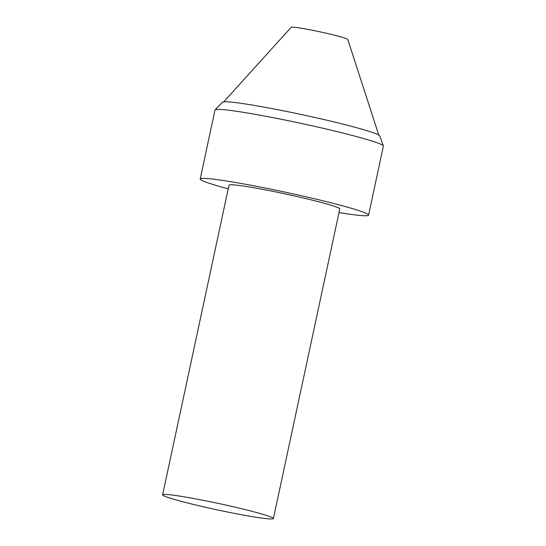 <?xml version="1.0" encoding="UTF-8"?>
<svg xmlns="http://www.w3.org/2000/svg" width="546" height="546" viewBox="0 0 546 546"><rect width="100%" height="100%" fill="white"/><g stroke="black" fill="none" stroke-linecap="round" stroke-linejoin="round"><path stroke-width="0.82" d="M223.744 101.815L291.202 27.3A28.945 1.665 12.1 0 1 319.826 31.791A28.945 1.665 12.1 0 1 347.768 39.428L378.753 135.046M383.353 145.905L379.716 135.886A80.433 4.627 -167.9 0 0 302.054 114.674A80.433 4.627 -167.9 0 0 222.522 102.184L215.097 109.835A86.097 4.955 12.1 0 1 300.225 123.198A86.097 4.955 12.1 0 1 383.353 145.905A86.097 4.955 12.1 0 1 383.374 146.089L368.577 215.11A86.097 4.955 12.1 0 1 338.991 212.585M228.228 188.834A86.097 4.955 12.1 0 1 200.211 179.013L215.008 109.999A86.097 4.955 12.1 0 1 215.097 109.835M200.211 179.013A86.097 4.955 12.1 0 1 285.428 192.212A86.097 4.955 12.1 0 1 368.577 215.11M198.519 505.651A56.641 3.262 12.1 0 1 162.626 494.819A56.641 3.262 12.1 0 1 218.693 503.508A56.641 3.262 12.1 0 1 273.396 518.57A56.641 3.262 12.1 0 1 198.519 505.651M162.626 494.819L229.006 185.19A56.641 3.262 12.1 0 1 285.073 193.871A56.641 3.262 12.1 0 1 339.776 208.934L273.396 518.57"/></g></svg>
